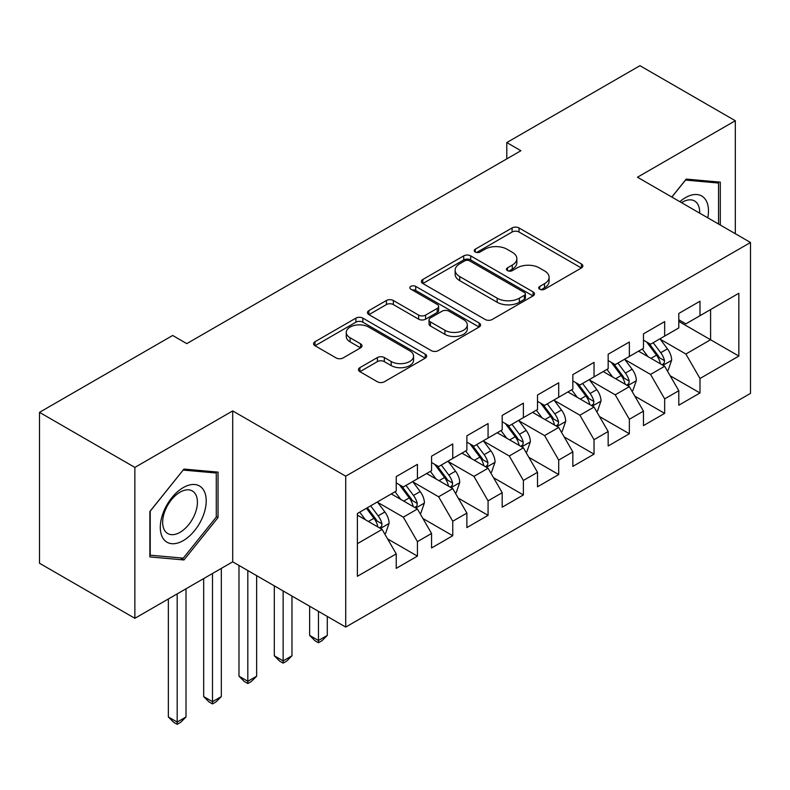 <?xml version="1.0" encoding="UTF-8"?>
<svg xmlns="http://www.w3.org/2000/svg" width="790" height="790" viewBox="0 0 790 790"><rect width="100%" height="100%" fill="white"/><g stroke="black" fill="none" stroke-linecap="round" stroke-linejoin="round"><path stroke-width="1.19" d="M539.738 289.239A3.437 1.985 0 0 0 544.587 289.239L581.43 267.978A4.908 2.834 0 0 0 582.862 265.973A4.908 2.834 0 0 0 581.43 263.969L519.02 227.945A4.908 2.834 0 0 0 512.088 227.945L475.254 249.206A3.437 1.985 0 0 0 474.247 250.608A3.437 1.985 0 0 0 475.254 252.01A3.437 1.985 0 0 0 480.103 252.01L484.872 249.255A15.691 9.055 0 0 1 507.062 249.255L512.266 252.267A15.691 9.055 0 0 1 516.857 258.666A15.691 9.055 0 0 1 512.266 265.075L507.496 267.82A3.437 1.985 0 0 0 506.489 269.222A3.437 1.985 0 0 0 507.496 270.624A3.437 1.985 0 0 0 512.345 270.624L517.114 267.879A15.691 9.055 0 0 1 539.303 267.879L544.508 270.881A15.691 9.055 0 0 1 549.099 277.28A15.691 9.055 0 0 1 544.508 283.689L539.738 286.444A3.437 1.985 0 0 0 538.731 287.837A3.437 1.985 0 0 0 539.738 289.239L539.738 286.444M359.885 367.656A4.908 2.834 0 0 0 358.453 369.661A4.908 2.834 0 0 0 359.885 371.656L377.393 381.768A4.908 2.834 0 0 0 384.335 381.768L425.237 358.147A4.908 2.834 0 0 0 426.679 356.142A4.908 2.834 0 0 0 425.237 354.147L362.837 318.113A4.908 2.834 0 0 0 355.905 318.113L314.993 341.734A4.908 2.834 0 0 0 313.561 343.739A4.908 2.834 0 0 0 314.993 345.734L336.145 357.949A4.908 2.834 0 0 0 343.077 357.949L360.586 347.837A4.908 2.834 0 0 0 362.018 345.842A4.908 2.834 0 0 0 360.586 343.838L350.098 337.784A13.114 7.574 0 0 1 346.257 332.422A13.114 7.574 0 0 1 354.354 325.431A13.114 7.574 0 0 1 368.644 327.07L409.724 350.79A13.114 7.574 0 0 1 413.565 356.142A13.114 7.574 0 0 1 405.468 363.143A13.114 7.574 0 0 1 391.178 361.504L384.335 357.544A4.908 2.834 0 0 0 377.393 357.544L359.885 367.656L359.885 371.656M134.863 467.413L134.863 618.313L232.704 561.828L232.704 410.919L134.863 467.413L39.5 412.35L172.655 335.474L186.786 343.63L520.916 150.722L506.785 142.565L506.785 158.879M232.704 410.919L345.724 476.182L750.5 242.481L750.5 393.39L345.724 627.082L345.724 476.182M735.312 233.712L735.312 120.742L637.471 177.227L750.5 242.481M735.312 120.742L639.949 65.689L506.785 142.565M485.218 319.516A4.908 2.834 0 0 0 492.15 319.516L533.062 295.894A4.908 2.834 0 0 0 534.494 293.9A4.908 2.834 0 0 0 533.062 291.895L470.662 255.861A4.908 2.834 0 0 0 463.72 255.861L422.818 279.482A4.908 2.834 0 0 0 421.376 281.487A4.908 2.834 0 0 0 422.818 283.491L485.218 319.516M412.222 289.979A3.437 1.985 0 0 1 415.708 290.463L415.708 286.385L479.155 323.021A4.908 2.834 0 0 1 480.587 325.016A4.908 2.834 0 0 1 479.155 327.021L438.243 350.642A4.908 2.834 0 0 1 431.31 350.642L368.9 314.608L368.9 310.608A4.908 2.834 0 0 0 367.469 312.613A4.908 2.834 0 0 0 368.9 314.608M368.9 310.608L386.409 300.496A4.908 2.834 0 0 1 393.341 300.496L418.651 315.111A4.908 2.834 0 0 0 425.583 315.111L437.206 308.406A4.908 2.834 0 0 0 438.638 306.401A4.908 2.834 0 0 0 437.206 304.407L410.849 289.189A3.437 1.985 0 0 1 409.852 287.787A3.437 1.985 0 0 1 411.965 285.96A3.437 1.985 0 0 1 415.708 286.385M678.798 321.402L710.585 339.759L710.585 309.571L738.848 293.258L699.989 315.694L699.989 301.217L678.798 313.452L678.798 327.929L664.667 336.086L664.667 321.609L643.475 333.844L643.475 348.321L629.354 356.478L629.354 342.001L608.162 354.236L608.162 368.713L594.031 376.87L594.031 362.393L572.839 374.628L572.839 389.105L558.708 397.261L558.708 382.785L537.516 395.02L537.516 409.497L523.385 417.653L523.385 403.176L502.193 415.412L502.193 429.888L488.072 438.045L488.072 423.568L466.88 435.803L466.88 450.28L452.749 458.437L452.749 443.96L431.557 456.195L431.557 470.672L417.426 478.829L417.426 464.352L396.234 476.587L396.234 491.064L357.386 513.5L357.386 576.305L396.234 553.869L382.103 529.399L357.386 515.129M738.848 293.258L738.848 356.073L699.989 378.499L685.868 354.029L660.252 339.246M670.147 375.754L699.989 392.976L699.989 378.499M699.989 392.976L678.798 405.211L678.798 390.734L664.667 398.891L650.545 374.421L624.939 359.638M634.824 396.146L664.667 413.368L664.667 398.891M664.667 413.368L643.475 425.603L643.475 411.126L629.354 419.283L615.222 394.812L589.617 380.029M599.501 416.537L629.354 433.759L629.354 419.283M629.354 433.759L608.162 445.995L608.162 431.518L594.031 439.675L579.899 415.204L554.294 400.421M564.188 436.929L594.031 454.151L594.031 439.675M594.031 454.151L572.839 466.396L572.839 451.91L558.708 460.066L544.587 435.596L518.971 420.813M528.865 457.321L558.708 474.553L558.708 460.066M558.708 474.553L537.516 486.788L537.516 472.301L523.385 480.458L509.264 455.988L483.658 441.205M493.543 477.713L523.385 494.945L523.385 480.458M523.385 494.945L502.193 507.18L502.193 492.693L488.072 500.85L473.941 476.38L448.335 461.597M458.22 498.105L488.072 515.337L488.072 500.85M488.072 515.337L466.88 527.572L466.88 513.085L452.749 521.242L438.618 496.772L413.012 481.989M422.907 518.497L452.749 535.729L452.749 521.242M452.749 535.729L431.557 547.964L431.557 533.477L417.426 541.634L403.305 517.164L377.689 502.381M387.584 538.889L417.426 556.12L417.426 541.634M417.426 556.12L396.234 568.356L396.234 553.869M396.234 482.907L403.305 486.986L417.426 478.829M357.386 543.678L382.103 529.399M431.557 462.515L438.618 466.594L452.749 458.437M403.305 517.164L417.426 509.007L391.287 493.918M431.557 533.477L417.426 509.007M466.88 442.124L473.941 446.202L488.072 438.045M438.618 496.772L452.749 488.615L426.61 473.526M466.88 513.085L452.749 488.615M502.193 421.732L509.264 425.81L523.385 417.653M473.941 476.38L488.072 468.223L461.933 453.134M502.193 492.693L488.072 468.223M537.516 401.34L544.587 405.418L558.708 397.261M509.264 455.988L523.385 447.831L497.256 432.742M537.516 472.301L523.385 447.831M572.839 380.948L579.899 385.026L594.031 376.87M544.587 435.596L558.708 427.439L532.569 412.35M572.839 451.91L558.708 427.439M608.162 360.556L615.222 364.634L629.354 356.478M579.899 415.204L594.031 407.048L567.892 391.959M608.162 431.518L594.031 407.048M643.475 340.164L650.545 344.243L664.667 336.086M615.222 394.812L629.354 386.656L603.214 371.567M643.475 411.126L629.354 386.656M678.798 319.772L685.868 323.851L699.989 315.694M650.545 374.421L664.667 366.264L638.537 351.175M678.798 390.734L664.667 366.264M39.5 412.35L39.5 563.25L134.863 618.313M232.704 561.828L345.724 627.082M685.868 354.029L710.585 339.759L738.848 356.073M720.302 225.051L720.302 182.144L686.214 179.093L671.786 197.046M218.04 517.559L218.04 472.114L183.961 469.072L149.873 511.476L149.873 556.92L183.961 559.962L218.04 517.559L216.282 516.542M541.111 289.723L544.508 287.767A15.691 9.055 0 0 0 549.099 281.359L549.099 277.28M516.857 258.666L516.857 262.744A15.691 9.055 0 0 1 512.266 269.153L508.869 271.108M581.361 268.007L519.02 232.023A4.908 2.834 0 0 0 512.088 232.023L476.627 252.494M532.993 295.934L470.662 259.94A4.908 2.834 0 0 0 463.72 259.94L422.877 283.521M524.392 295.292A3.437 1.985 0 0 0 525.399 293.9A3.437 1.985 0 0 0 524.392 292.498L469.615 260.868A3.437 1.985 0 0 0 464.767 260.868L459.74 263.771A15.691 9.055 0 0 0 455.139 270.18A15.691 9.055 0 0 0 459.74 276.579L497.177 298.195A15.691 9.055 0 0 0 519.366 298.195L524.392 295.292L524.392 299.371A3.437 1.985 0 0 0 525.399 297.978L525.399 293.9M455.139 270.18L455.139 274.258A15.691 9.055 0 0 0 459.74 280.657L459.74 276.579M524.392 299.371L519.366 302.274A15.691 9.055 0 0 1 497.177 302.274L459.74 280.657M368.969 314.647L386.409 304.575L386.409 300.496M438.638 306.401L438.638 310.48A4.908 2.834 0 0 1 437.206 312.485L425.583 319.19A4.908 2.834 0 0 1 418.651 319.19L393.341 304.575A4.908 2.834 0 0 0 386.409 304.575M415.708 290.463L479.086 327.06M444.918 330.279A13.114 7.574 0 0 0 459.207 331.918A13.114 7.574 0 0 0 467.305 324.917A13.114 7.574 0 0 0 463.463 319.565L448.987 311.211A4.908 2.834 0 0 0 442.054 311.211L430.441 317.916A4.908 2.834 0 0 0 429.01 319.92A4.908 2.834 0 0 0 430.441 321.915L444.918 330.279L444.918 334.358A13.114 7.574 0 0 0 459.207 335.997A13.114 7.574 0 0 0 467.305 328.996L467.305 324.917M429.01 319.92L429.01 323.999A4.908 2.834 0 0 0 430.441 325.994L430.441 321.915M444.918 334.358L430.441 325.994M413.565 356.142L413.565 360.22A13.114 7.574 0 0 1 405.468 367.222A13.114 7.574 0 0 1 391.178 365.582L384.335 361.623A4.908 2.834 0 0 0 377.393 361.623L359.954 371.695M346.257 332.422L346.257 336.5A13.114 7.574 0 0 0 350.098 341.863L350.098 337.784M360.517 347.876L350.098 341.863M425.178 358.186L362.837 322.192A4.908 2.834 0 0 0 355.905 322.192L315.062 345.773M180.357 557.878L183.961 559.962M667.283 370.796L668.133 370.303L671.668 360.112A13.233 7.643 -120 0 0 667.441 348.834L659.936 338.821M647.978 356.626L642.28 349.012M639.604 351.797L638.962 350.928M662.178 364.822L664.232 362.985L664.518 360.675A13.233 7.643 -120 0 0 660.726 352.705L653.221 342.692M648.946 343.314L658.208 355.688A6.745 3.891 60 0 1 659.433 357.742L664.518 360.675M646.615 341.971L656.49 355.154A13.233 7.643 60 0 1 660.282 363.114L660.549 363.884M631.961 391.188L632.81 390.695L636.345 380.504A13.233 7.643 -120 0 0 632.119 369.226L624.614 359.213M612.655 377.018L606.957 369.404M604.291 372.189L603.639 371.32M626.855 385.214L628.909 383.377L629.196 381.066A13.233 7.643 -120 0 0 625.404 373.097L617.908 363.084M613.623 363.706L622.885 376.079A6.745 3.891 60 0 1 624.11 378.134L629.196 381.066M611.292 362.363L621.167 375.546A13.233 7.643 60 0 1 624.959 383.506L625.226 384.276M596.648 411.58L597.497 411.086L601.022 400.895A13.233 7.643 -120 0 0 596.796 389.618L589.291 379.605M577.342 397.41L571.634 389.796M568.968 392.581L568.316 391.712M591.532 405.606L593.586 403.769L593.873 401.458A13.233 7.643 -120 0 0 590.091 393.489L582.586 383.476M578.3 384.098L587.572 396.471A6.745 3.891 60 0 1 588.797 398.525L593.873 401.458M575.969 382.755L585.844 395.938A13.233 7.643 60 0 1 589.636 403.907L589.903 404.668M707.761 217.813A32.469 18.743 120 0 0 705.391 199.396A32.469 18.743 120 0 0 679.864 201.697M699.654 213.132A24.579 14.19 120 0 0 697.343 203.544A24.579 14.19 120 0 0 694.578 200.986A24.579 14.19 120 0 0 681.523 202.665M685.444 180.061L718.535 183.053L718.535 224.034M716.342 181.789L718.535 183.053M671.856 197.085L685.513 180.1M163.372 538.839A32.469 18.743 120 0 0 194.735 530.436A32.469 18.743 120 0 0 203.139 489.375A32.469 18.743 120 0 0 171.776 497.779A32.469 18.743 120 0 0 163.372 538.839M164.982 530.979A24.579 14.19 120 0 0 167.747 533.536A24.579 14.19 120 0 0 190.617 522.062A24.579 14.19 120 0 0 195.091 493.523A24.579 14.19 120 0 0 192.326 490.965A24.579 14.19 120 0 0 169.455 502.44A24.579 14.19 120 0 0 164.982 530.979M183.25 470.08L216.282 473.022L216.282 517.055L183.25 558.145L150.228 555.192L150.228 511.16L183.181 470.03M214.09 471.758L216.282 473.022M561.325 431.972L562.174 431.478L565.699 421.287A13.233 7.643 -120 0 0 561.483 410.01L553.978 399.997M542.019 417.801L536.311 410.188M533.645 412.973L533.003 412.103M556.219 425.998L558.263 424.161L558.56 421.85A13.233 7.643 -120 0 0 554.768 413.881L547.263 403.868M542.977 404.49L552.25 416.863A6.745 3.891 60 0 1 553.474 418.917L558.56 421.85M540.656 403.147L550.531 416.33A13.233 7.643 60 0 1 554.313 424.299L554.59 425.06M526.002 452.364L526.851 451.87L530.386 441.679A13.233 7.643 -120 0 0 526.16 430.402L518.655 420.389M506.696 438.193L500.998 430.58M498.322 433.364L497.68 432.495M520.896 446.39L522.95 444.553L523.237 442.242A13.233 7.643 -120 0 0 519.445 434.283L511.94 424.26M507.664 424.882L516.927 437.255A6.745 3.891 60 0 1 518.151 439.309L523.237 442.242M505.333 423.539L515.208 436.722A13.233 7.643 60 0 1 519 444.691L519.267 445.451M318.459 611.342L318.459 640.502L327.287 635.407L327.287 616.437M327.287 635.407L321.994 640.71L318.459 642.744L314.934 640.71L309.631 635.407L309.631 606.236M309.631 635.407L318.459 640.502L318.459 642.744M490.679 472.756L491.528 472.262L495.063 462.071A13.233 7.643 -120 0 0 490.837 450.794L483.332 440.781M471.373 458.585L465.675 450.972M463.009 453.756L462.357 452.887M485.574 466.781L487.628 464.945L487.914 462.634A13.233 7.643 -120 0 0 484.122 454.675L476.627 444.651M472.341 445.274L481.604 457.647A6.745 3.891 60 0 1 482.828 459.701L487.914 462.634M470.01 443.931L479.885 457.114A13.233 7.643 60 0 1 483.678 465.083L483.944 465.843M283.136 590.95L283.136 660.894L291.974 655.799L291.974 596.045M291.974 655.799L286.671 661.102L283.136 663.136L279.611 661.102L274.308 655.799L274.308 585.844M274.308 655.799L283.136 660.894L283.136 663.136M455.366 493.148L456.215 492.654L459.74 482.463A13.233 7.643 -120 0 0 455.514 471.186L448.009 461.172M436.06 478.977L430.353 471.363M427.686 474.148L427.035 473.279M450.251 487.173L452.305 485.337L452.591 483.026A13.233 7.643 -120 0 0 448.809 475.067L441.304 465.043M437.018 465.666L446.291 478.039A6.745 3.891 60 0 1 447.515 480.093L452.591 483.026M434.688 464.322L444.563 477.506A13.233 7.643 60 0 1 448.355 485.475L448.621 486.235M247.823 570.558L247.823 681.286L256.651 676.191L256.651 575.653M256.651 676.191L251.348 681.494L247.823 683.528L244.288 681.494L238.985 676.191L238.985 565.452M238.985 676.191L247.823 681.286L247.823 683.528M420.043 513.539L420.892 513.046L424.418 502.855A13.233 7.643 -120 0 0 420.201 491.578L412.696 481.564M400.737 499.369L395.03 491.755M392.363 494.54L391.722 493.671M414.938 507.575L416.982 505.728L417.278 503.418A13.233 7.643 -120 0 0 413.486 495.458L405.981 485.435M401.695 486.057L410.968 498.431A6.745 3.891 60 0 1 412.192 500.485L417.278 503.418M399.375 484.714L409.25 497.898A13.233 7.643 60 0 1 413.032 505.867L413.308 506.627M212.5 573.491L212.5 701.678L221.328 696.582L221.328 568.395M221.328 696.582L216.035 701.885L212.5 703.92L208.965 701.885L203.672 696.582L203.672 578.586M203.672 696.582L212.5 701.678L212.5 703.92M384.72 533.931L385.569 533.438L389.105 523.247A13.233 7.643 -120 0 0 384.878 511.969L377.373 501.956M365.415 519.761L359.717 512.147M379.615 527.967L381.669 526.12L381.955 523.81A13.233 7.643 -120 0 0 378.163 515.85L370.658 505.827M367.35 507.743L375.645 518.823A6.745 3.891 60 0 1 376.87 520.877L381.955 523.81M366.422 508.276L373.927 518.289A13.233 7.643 60 0 1 377.719 526.259L377.985 527.019M177.177 593.883L177.177 722.07L186.006 716.974L186.006 588.787M186.006 716.974L180.713 722.277L177.177 724.312L173.652 722.277L168.349 716.974L168.349 598.978M168.349 716.974L177.177 722.07L177.177 724.312M544.508 287.767L544.508 283.689M507.496 270.624L507.496 267.82M512.266 269.153L512.266 265.075M475.254 252.01L475.254 249.206M512.088 232.023L512.088 227.945M519.02 232.023L519.02 227.945M581.43 267.978L581.43 263.969M422.818 283.491L422.818 279.482M463.72 259.94L463.72 255.861M470.662 259.94L470.662 255.861M533.062 295.894L533.062 291.895M497.177 302.274L497.177 298.195M519.366 302.274L519.366 298.195M393.341 304.575L393.341 300.496M418.651 319.19L418.651 315.111M425.583 319.19L425.583 315.111M437.206 312.485L437.206 308.406M479.155 327.021L479.155 323.021M377.393 361.623L377.393 357.544M384.335 361.623L384.335 357.544M391.178 365.582L391.178 361.504M360.586 347.837L360.586 343.838M314.993 345.734L314.993 341.734M355.905 322.192L355.905 318.113M362.837 322.192L362.837 318.113M425.237 358.147L425.237 354.147M663.008 365.306L671.579 360.359M660.726 352.705L667.441 348.834M650.96 358.354L656.49 355.154M627.695 385.698L636.256 380.75M625.404 373.097L632.119 369.226M615.637 378.746L621.167 375.546M592.372 406.09L600.933 401.142M590.091 393.489L596.796 389.618M580.314 399.138L585.844 395.938M557.049 426.482L565.61 421.534M554.768 413.881L561.483 410.01M545.001 419.529L550.531 416.33M521.726 446.873L530.297 441.926M519.445 434.283L526.16 430.402M509.678 439.921L515.208 436.722M486.413 467.265L494.975 462.328M484.122 454.675L490.837 450.794M474.356 460.313L479.885 457.114M451.09 487.657L459.652 482.72M448.809 475.067L455.514 471.186M439.033 480.705L444.563 477.506M415.767 508.049L424.329 503.112M413.486 495.458L420.201 491.578M403.72 501.097L409.25 497.898M380.444 528.441L389.016 523.503M378.163 515.85L384.878 511.969M368.397 521.489L373.927 518.289"/></g></svg>

